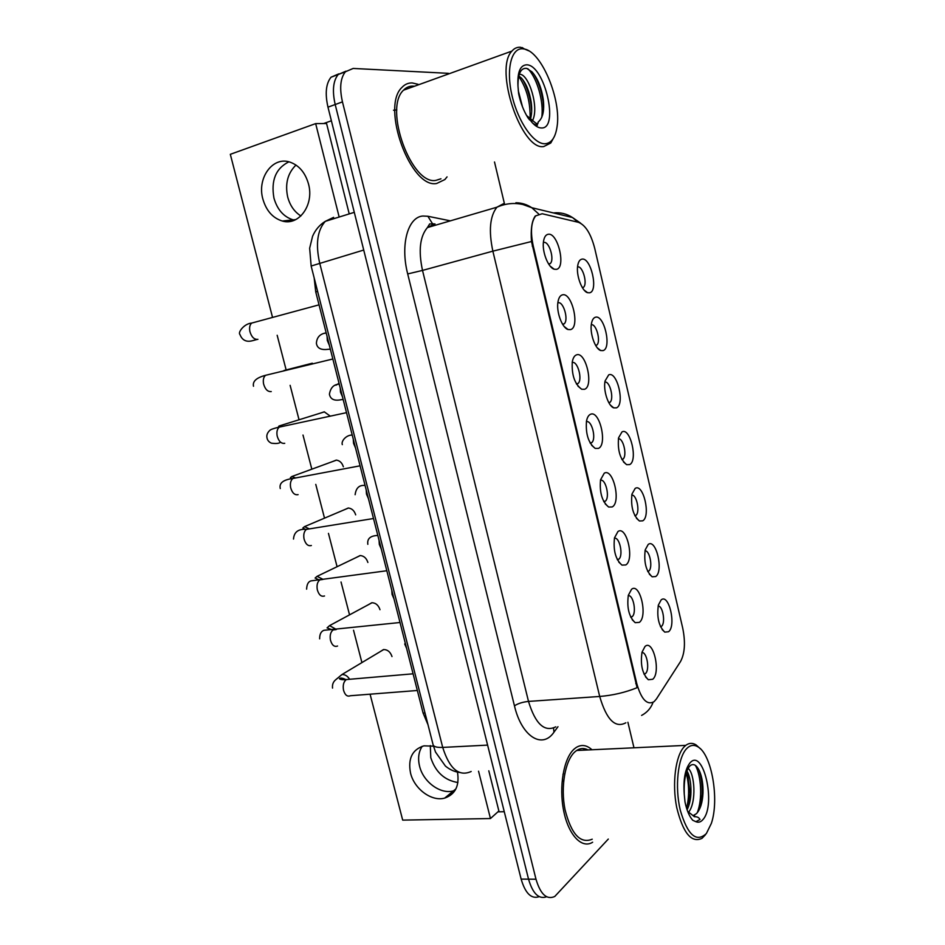 <?xml version="1.0" encoding="UTF-8"?>
<svg xmlns="http://www.w3.org/2000/svg" width="945" height="945" viewBox="0 0 945 945"><rect width="100%" height="100%" fill="white"/><g stroke="black" fill="none" stroke-linecap="round" stroke-linejoin="round"><path stroke-width="1.42" d="M648.211 544.426C656.149 538.189 663.839 571.335 655.688 576.544L652.168 576.793C646.037 571.193 643.722 562.216 645.222 549.872L648.211 544.426M647.821 571.583L648.754 571.087C653.101 567.933 649.829 550.226 645.01 550.829M635.158 488.423C643.309 482.883 651.07 516.324 642.718 520.837L639.458 520.99C633.15 515.521 630.646 506.567 631.957 494.117L635.158 488.423M634.969 515.864L635.95 515.332C640.308 512.048 636.623 494.259 631.756 495.109M621.999 431.9C630.35 427.069 638.182 460.817 629.618 464.609L626.653 464.68C620.156 459.341 617.463 450.387 618.573 437.807L621.999 431.9M622.011 459.636L623.027 459.081C627.385 455.667 623.287 437.783 618.384 438.87M608.71 374.858C617.274 370.747 625.177 404.814 616.4 407.874L613.73 407.862C608.202 406.149 603.04 390.167 605.083 380.941L608.71 374.858M608.946 402.913L609.986 402.322C614.333 398.79 609.82 380.811 604.894 382.111M595.291 317.284C604.079 313.917 612.053 348.28 603.064 350.607L600.713 350.536C595.078 348.965 589.538 332.841 591.476 323.509C592.149 319.989 593.425 317.91 595.291 317.284M595.787 345.669L596.815 345.055C601.15 341.417 596.224 323.332 591.286 324.796M581.754 259.178C590.767 256.556 598.811 291.237 589.597 292.808L587.577 292.69C581.86 291.273 575.918 274.948 577.738 265.486C578.399 261.777 579.746 259.674 581.754 259.178M582.522 287.894L583.526 287.268C587.825 283.547 582.498 265.344 577.56 266.951L577.56 266.951M661.134 599.921C668.883 592.999 676.502 625.85 668.552 631.744L664.784 632.122C658.819 626.358 656.68 617.345 658.37 605.072L661.134 599.921M660.579 626.795L661.453 626.346C665.764 623.334 662.906 605.71 658.145 606.04M631.555 589.267C639.989 582.214 647.998 616.376 639.34 622.377L635.205 622.684C629.016 616.931 626.724 607.8 628.33 595.303L631.555 589.267M630.811 617.286L632.111 616.707C636.871 613.281 633.41 594.511 628.236 595.693M617.971 531.503C626.63 525.196 634.709 559.676 625.826 564.933L621.987 565.122C615.608 559.546 613.116 550.451 614.498 537.847L617.971 531.503M617.428 559.818L618.798 559.204C623.582 555.613 619.648 536.772 614.415 538.26M604.257 473.197C613.151 467.645 621.29 502.457 612.195 506.945L608.651 507.04C602.083 501.606 599.378 492.522 600.559 479.8L604.257 473.197M603.926 501.83L605.355 501.157C610.139 497.424 605.733 478.513 600.465 480.273M590.412 414.335C599.532 409.551 607.753 444.682 598.421 448.402L595.22 448.414C588.44 443.11 585.522 434.015 586.491 421.151C587.211 417.501 588.511 415.221 590.412 414.335M590.318 443.288L591.783 442.591C596.567 438.716 591.664 419.698 586.384 421.73M576.438 354.895C585.782 350.902 594.086 386.363 584.518 389.293L581.671 389.234C574.678 384.048 571.548 374.929 572.292 361.888C573.001 358.013 574.383 355.686 576.438 354.895M576.615 384.202L578.08 383.469C582.841 379.465 577.466 360.352 572.174 362.596M562.322 294.887C571.914 291.686 580.301 327.49 570.485 329.628L568.004 329.51C562.074 327.844 556.18 311.803 557.963 301.998C558.66 297.911 560.113 295.537 562.322 294.887M562.783 324.56L564.236 323.792C568.89 319.764 563.326 300.9 558.022 302.837M548.065 234.301C557.904 231.915 566.362 268.061 556.321 269.372L554.219 269.219C548.183 267.718 541.839 251.429 543.505 241.483C544.178 237.183 545.702 234.797 548.065 234.301M548.844 264.352L550.262 263.56C554.762 259.544 549.104 240.999 543.8 242.463L543.387 242.582M645.01 646.474C653.231 638.702 661.157 672.545 652.723 679.278L648.317 679.727C642.328 673.785 640.226 664.607 642.033 652.168L645.01 646.474M644.1 674.222L645.411 673.596C650.018 670.123 646.982 651.731 641.927 652.57M656.373 699.016L654.082 701.662C647.112 705.549 641.336 699.513 636.765 683.578L533.204 245.83C530.287 231.868 531.114 221.874 535.709 215.862L542.206 213.747L578.423 222.311C585.463 225.052 590.885 233.722 594.712 248.322L682.739 628.224C685.574 642.316 684.841 653.397 680.554 661.488L656.373 699.016M427.979 724.673L423.1 713.085L315.736 291.91L314.165 277.889M661.453 626.346L660.425 626.441M591.972 749.763C586.668 744.955 581.352 744.223 576.025 747.589L574.158 749.054C563.787 758.138 558.731 786.405 563.645 810.704C568.429 835.096 581.884 849.189 592.633 842.231C581.884 849.189 568.429 835.096 563.645 810.704C558.731 786.405 563.787 758.138 574.158 749.054L576.025 747.589C581.352 744.223 586.668 744.955 591.972 749.763M585.026 750.094L583.124 748.534L585.026 750.094M436.673 183.484L444.871 179.562L447.056 176.88L444.871 179.562L436.673 183.484C410.768 189.047 380.457 106.809 402.05 87.306C380.457 106.809 410.768 189.047 436.673 183.484M418.056 84.294L412.233 82.947C408.311 82.817 404.921 84.27 402.05 87.306C404.921 84.27 408.311 82.817 412.233 82.947L418.056 84.294M625.838 722.795C615.23 728.477 606.513 719.7 599.697 696.465C612.832 695.378 625.295 692.461 637.084 687.7L531.492 241.518C530.594 229.351 531.858 220.835 535.283 215.98M345.976 71.17L338.192 74.501C333.112 80.88 332.12 90.897 335.191 104.517L528.538 879.157C532.779 893.627 538.804 899.498 546.612 896.77C538.804 899.498 532.779 893.627 528.538 879.157L335.191 104.517C332.12 90.897 333.112 80.88 338.192 74.501L345.976 71.17M448.414 73.332L353.182 68.442L345.397 71.773C340.354 78.151 339.373 88.18 342.456 101.871L535.992 879.228C540.481 894.336 546.73 900.077 554.75 896.486L608.297 839.077M633.977 747.79L627.905 722.275M504.382 203.47L494.507 161.997M338.806 73.864L331.034 77.218C325.93 83.597 324.915 93.579 327.974 107.163L521.132 879.098C525.361 893.474 531.397 899.333 539.229 896.663M457.9 782.519C444.54 780.346 435.503 772.065 430.778 757.666L430.294 745.581M419.568 766.182C423.23 781.94 440.547 794.686 453.482 790.87L455.1 790.363L453.482 790.87C440.547 794.686 423.23 781.94 419.568 766.182C417.714 758.457 418.6 751.83 422.214 746.29C418.6 751.83 417.714 758.457 419.568 766.182M497.92 811.849L504.264 811.708M300.9 215.968C294.415 211.857 290.009 205.549 287.693 197.032C284.906 183.85 287.67 173.195 295.986 165.044M273.967 198.166C277.322 209.696 283.736 216.937 293.222 219.866L294.556 220.161L293.222 219.866C283.736 216.937 277.322 209.696 273.967 198.166C270.813 180.495 275.775 168.387 288.875 161.819C275.775 168.387 270.813 180.495 273.967 198.166M323.662 123.535L331.388 120.771M588.05 749.952C584.164 747.897 580.36 748.074 576.651 750.484L574.843 751.901C565.134 760.465 560.432 786.961 565.039 809.7C571.3 834.222 580.36 844.05 592.22 839.207M700.304 748.7L696.063 744.896C692.496 742.711 689.059 742.876 685.751 745.369L684.156 746.845C675.557 755.728 671.93 783.476 676.679 807.337C682.975 833.041 691.433 843.365 702.052 838.298L705.49 834.718M686.554 748.735C677.872 757.725 674.695 786.913 680.282 810.231C687.606 835.096 696.311 842.857 706.376 833.537L711.349 823.414C719.547 799.458 711.609 754.216 697.918 746.845C693.902 744.412 690.11 745.05 686.554 748.735M693.146 815.618L696.453 813.657C700.351 809.416 702.525 802.565 702.986 793.103C703.21 784.409 702.076 777.097 699.56 771.179C696.489 764.753 693.24 763.028 689.815 765.993C685.597 771.061 683.743 780.452 684.251 794.178L684.995 801.939C686.743 810.349 689.342 816.456 692.768 820.284L695.898 821.689L699.997 819.48C698.957 817.472 697.103 816.563 694.445 816.74L687.795 811.483M563.161 780.487L563.586 781.846M688.066 768.38C694.717 773.116 696.76 802.293 688.503 812.381M686.909 770.848L688.09 773.187C690.133 778.255 691.09 784.633 690.949 792.347C690.795 799.033 689.507 804.856 687.098 809.818M562.972 774.357L563.527 773.683M698.934 769.868C701.32 776.979 702.383 785.165 702.123 794.402L700.623 806.522M687.251 771.451L690.086 793.434L688.657 806.12M695.425 765.415C701.084 775.396 702.82 799.116 697.186 812.865M686.188 772.939C689.259 784.539 689.401 796.351 686.613 808.365M414.465 86.243L413 86.113C409.35 86.007 406.196 87.365 403.515 90.188C383.28 108.427 411.583 185.444 435.917 180.365L440.961 178.794M528.822 50.865L520.541 47.285C517.187 47.002 514.316 48.266 511.918 51.089C493.715 69.15 521.557 150.869 543.753 146.546L550.77 143.014L554.467 136.316M522.975 48.821C511.233 47.451 505.799 69.599 512.084 95.894C518.203 122.188 534.019 144.514 545.159 143.758C551.478 143.167 555.436 137.521 557.042 126.819C561.543 100.229 541.863 52.105 524.534 49.081L522.975 48.821M532 122.389C533.618 124.563 540.292 126.961 536.205 123.464L526.92 115.81L532 122.389C535.366 126.11 538.52 127.977 541.473 127.965C559.546 129.052 544.651 64.839 526.708 64.815C520.163 65.146 517.258 72.233 517.978 86.054L518.616 93.626C520.541 102.828 523.66 110.896 527.983 117.853L529.672 119.98M536.205 123.464L537.977 123.452L538.225 121.952C542.891 118.066 544.568 110.506 543.245 99.26C541.355 87.294 537.599 78.151 531.952 71.832L526.719 68.383C520.849 67.709 517.931 73.604 517.978 86.054M518.25 90.566L522.49 106.832M519.278 74.312L520.069 74.324C528.893 74.525 539.654 108.226 532.295 120.984M518.817 75.978L521.392 78.033C526.141 83.349 529.413 91.405 531.196 102.19C532.094 109.006 531.811 114.735 530.369 119.401M533.653 73.828C538.296 81.294 541.426 90.555 543.056 101.623L543.611 108.581M522.479 79.285C526.601 86.231 529.448 94.677 531.019 104.635L531.669 111.451M527.818 68.749C536.736 77.088 544.072 101.67 541.745 117.393M518.734 76.356C526.802 88.393 530.582 102.662 530.074 119.129M393.51 110.234L396.841 109.915M355.674 514.848L355.651 514.765C354.316 510.654 351.847 508.398 348.256 508.008L344.157 509.839M367.865 562.464L367.853 562.381C366.436 558.105 363.849 555.825 360.104 555.542L356.111 557.562M379.973 609.702L379.961 609.62C378.461 605.19 375.756 602.886 371.857 602.721L367.995 604.906M391.986 656.574L391.974 656.491C390.38 651.908 387.568 649.581 383.528 649.546L379.807 651.873M262.875 199.076C266.277 210.735 272.751 218.047 282.295 221.024C298.88 226.174 314.39 204.805 308.495 183.956C305.27 172.663 299.092 165.387 289.985 162.138C272.656 156.008 256.792 178.239 262.875 199.076M433.471 746.16L423.962 745.841C412.256 749.515 407.779 758.587 410.532 773.057C414.241 788.969 431.688 801.892 444.717 798.088C455.384 794.355 459.636 785.697 457.463 772.1M370.086 694.197L402.688 820.118L490.455 818.535L478.548 771.203M339.16 217.031L315.665 123.606L230.32 154.318L272.467 317.118M277.168 335.274L286.146 369.944M290.127 385.347L299.045 419.781M303.002 435.054L311.826 469.181M315.772 484.395L324.513 518.155M328.458 533.382L337.082 566.716M341.039 582.002L349.544 614.852M353.536 630.256L361.911 662.587M329.923 415.883L324.253 411.831L320.071 413.225M343.354 466.783C342.09 462.814 339.739 460.593 336.302 460.097L332.144 461.727M490.455 818.535L498.877 810.987L488.801 770.801M349.225 213.913L326.568 123.511L315.665 123.606M533.204 245.83L532.236 246.09M636.765 683.578L635.784 683.648M425.002 712.955L423.1 713.085M317.603 291.391L315.736 291.91M557.975 726.705L553.971 732.174C542.371 749.409 521.652 736.734 514.458 705.844L407.697 273.932L422.51 270.412L528.503 701.414C535.354 723.929 544.45 732.399 555.778 726.835M407.697 273.932C400.137 244.779 407.886 216.984 422.887 216.027L427.872 216.263L450.375 220.846M434.369 224.012L427.423 227.568C419.923 236.404 418.281 250.685 422.51 270.412L492.865 251.157C488.553 230.769 489.912 216.121 496.905 207.215L503.449 203.73M641.608 715.412C647.124 712.483 650.94 708.136 653.066 702.348M531.492 241.518L492.865 251.157L599.697 696.465L528.503 701.414C522.656 702.029 517.966 703.505 514.458 705.844M577.962 222.193L572.469 217.515C566.634 213.735 560.302 212.2 553.451 212.932M538.579 213.889L531.787 207.711C526.92 204.486 521.616 202.832 515.899 202.762M342.456 101.871L327.974 107.163M535.992 879.228L521.132 879.098M553.971 732.174L553.534 728.075M433.79 224.095L432.302 223.41L427.872 216.263M333.62 217.338L325.304 221.343C317.355 230.19 315.465 244.046 319.634 262.887L442.709 747.412C449.513 768.899 458.998 776.932 471.165 771.498M487.608 745.109L442.709 747.412C437.157 747.625 433.979 746.822 433.164 745.014L433.082 744.684M459.341 772.443C454.332 771.722 449.69 769.596 445.414 766.052L435.515 752.055L433.164 745.014L311.141 266.029L363.731 250.047M354.292 212.33L325.304 221.343C319.646 224.815 315.406 229.777 312.594 236.226L309.653 248.228L311.165 266.1M417.336 690.488L350.382 695.733C347.24 696.949 344.949 695.059 343.496 690.074C342.704 685.172 343.649 681.676 346.295 679.585L349.237 679.313M332.534 688.102C332.144 684.57 333.207 681.77 335.747 679.715L341.96 674.541C345.031 674.435 347.583 676.018 349.626 679.278M406.598 648.329L404.696 643.958M337.554 646.026C334.329 647.207 331.967 645.234 330.455 640.119C329.675 635.359 330.573 631.969 333.136 629.925L336.089 629.594M332.864 630.114L327.064 627.893L329.569 625.625L336.361 629.476M324.513 595.976C321.229 596.992 318.831 594.913 317.307 589.739C316.54 585.156 317.378 581.872 319.835 579.864L322.812 579.462M319.493 580.112L315.087 578.045L317.083 576.332L322.871 579.273M311.366 545.513C308.023 546.364 305.589 544.178 304.042 538.945C303.286 534.539 304.077 531.35 306.416 529.377L309.417 528.893M305.66 529.519L302.849 528.007L304.491 526.637L309.346 528.881M298.1 494.625C294.71 495.31 292.229 493.006 290.67 487.738C289.926 483.474 290.67 480.391 292.891 478.465L295.879 477.91M291.946 478.666L290.41 477.662L291.792 476.54L295.194 477.792M393.982 598.858L392.057 594.405L391.785 590.212M381.272 548.986L379.323 544.45L379.051 540.268M368.455 498.7L366.483 494.093L366.211 489.912M695.898 821.689C698.509 822.811 700.906 822.055 703.08 819.421C716.464 804.549 703.115 746.999 689.897 763.017C685.09 769.218 683.211 779.613 684.251 794.178M284.728 443.311C281.279 443.819 278.763 441.409 277.192 436.082C276.46 431.983 277.145 428.995 279.259 427.116L282.212 426.478M278.184 427.376L278.976 426.03L280.665 426.467M271.25 391.561C267.73 391.903 265.179 389.375 263.596 384.001C262.875 380.044 263.513 377.149 265.51 375.319L268.427 374.622M257.914 339.314L257.654 339.385C254.075 339.538 251.488 336.904 249.882 331.471C249.185 327.655 249.775 324.867 251.653 323.084L254.5 322.316M257.064 339.468L252.61 340.672C246.385 342.373 242.156 340.306 239.924 334.447C237.608 332.534 244.129 323.603 251.653 323.084L319.032 304.845M355.533 448.001L353.536 443.311L353.265 439.13M342.492 396.876L340.483 392.104L340.212 387.934M343.189 399.581L341.287 399.664C334.353 401.152 330.396 399.333 329.415 394.195C330.573 387.627 333.857 384.296 339.267 384.213M335.947 385.194L339.031 383.268M329.356 345.327L327.313 340.472L327.053 336.314M330.348 349.237L328.092 349.307C321.052 350.264 317.154 348.268 316.398 343.307C316.788 337.27 320.048 333.798 326.19 332.888M324.82 333.325L326.155 332.782M647.656 571.217L648.754 571.087M634.78 515.497L635.95 515.332M621.822 459.282L623.027 459.081M608.757 402.558L609.986 402.322M595.586 345.327L596.815 345.055M582.321 287.575L583.526 287.268M630.61 616.861L632.111 616.707M617.215 559.405L618.798 559.204M603.713 501.417L605.355 501.157M590.105 442.886L591.783 442.591M576.379 383.812L578.08 383.469M562.558 324.182L564.236 323.792M548.62 263.998L550.262 263.56M643.911 673.797L645.305 673.679M645.518 676.821L648.317 679.727M550.214 266.183L554.219 269.219M564.118 326.427L568.004 329.51M577.927 386.127L581.671 389.234M591.629 445.296L595.22 448.414M605.249 503.945L608.651 507.04M618.762 562.074L621.987 565.122M632.193 619.707L635.205 622.684M662.114 629.512L664.784 632.122M584.069 290.032L587.577 292.69M597.299 347.831L600.713 350.536M610.446 405.145L613.73 407.862M623.499 461.963L626.653 464.68M636.457 518.285L639.458 520.99M649.333 574.135L652.168 576.793M435.007 223.941L429.656 223.93L427.423 227.568L496.905 207.215C505.457 203.447 514.139 202.549 522.939 204.522L531.787 207.711L572.469 217.515L580.714 223.244M345.397 71.773L331.034 77.218M346.106 679.715C342.622 677.967 340.389 677.636 339.409 678.711C340.318 679.609 342.622 679.892 346.331 679.561L413.083 673.809M341.96 674.541L383.717 649.534M400.007 622.507L323.934 630.303C321.052 631.378 319.611 634.225 319.634 638.832M329.569 625.625L372.058 602.721M386.812 570.745L311.212 580.856C308.353 581.482 306.83 584.258 306.617 589.16M317.083 576.332L360.305 555.542M373.499 518.521L306.416 529.377C298.36 528.775 294.049 532 293.505 539.063M304.491 526.637L348.457 508.008M360.069 465.826L292.891 478.465C283.181 479.765 278.976 483.119 280.275 488.553M291.792 476.54L336.514 460.12M377.823 535.461C370.345 535.72 367.014 538.674 367.829 544.332M365.089 485.494C359.336 484.832 356.017 487.904 355.131 494.696M455.939 788.862L444.717 798.088M295.773 219.594L282.295 221.024M694.658 815.027L694.445 816.74M697.918 746.845L696.063 744.896M576.651 750.484L685.751 745.369M690.949 792.347L690.086 793.434M702.986 793.103L702.123 794.402M403.515 90.188L511.918 51.089M524.534 49.081L522.172 47.557M531.196 102.19L531.019 104.635M543.245 99.26L543.056 101.623M346.52 412.658L279.259 427.116C273.731 428.357 270.518 429.502 269.62 430.554C267.352 432.822 266.466 435.172 266.939 437.618C267.352 440.157 268.829 442 271.357 443.158C275.444 443.737 278.291 443.571 279.885 442.65M278.976 426.03L324.466 411.855M332.841 358.994L265.51 375.319C256.449 377.705 252.433 381.343 253.496 386.257M284.02 370.487L312.311 363.211M352.237 435.078C346.496 434.794 340.897 441.008 342.326 444.646"/></g></svg>
